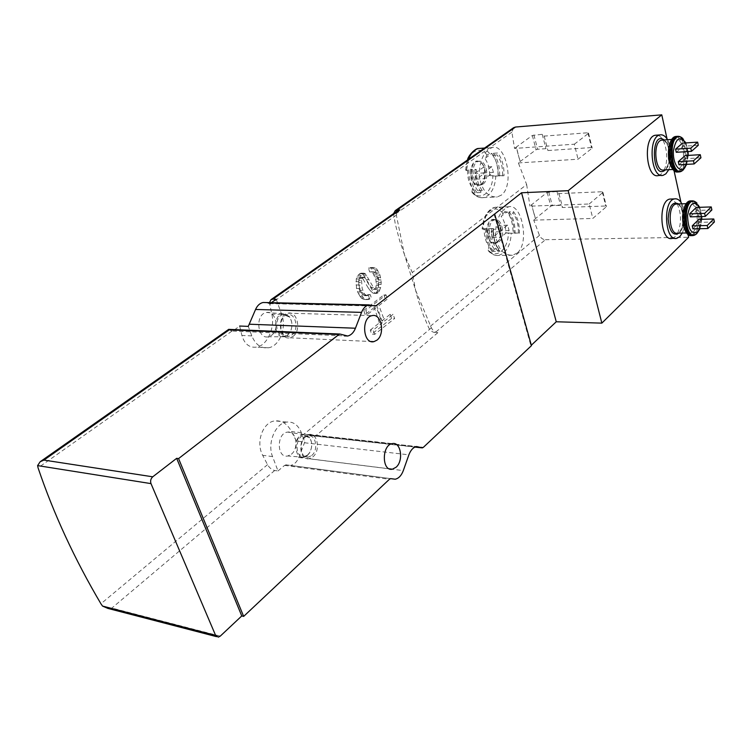 <?xml version="1.0" encoding="UTF-8"?>
<svg xmlns="http://www.w3.org/2000/svg" width="752" height="752" viewBox="0 0 752 752"><rect width="100%" height="100%" fill="white"/><g stroke="black" fill="none" stroke-linecap="round" stroke-linejoin="round"><path stroke-width="0.56" stroke-dasharray="3.76 2.82" d="M360.011 291.964L359.014 288.477L358.732 281.69L360.011 277.037L362.577 273.756L363.968 273.192L365.745 274.179L373.434 287.49L375.257 289.398L376.498 289.388L377.899 287.866L378.604 284.049L378.03 278.898L375.483 272.948L373.96 271.782L372.494 271.951L371.516 268.097L375.051 267.768L376.902 269.141L380.004 275.1L381.226 282.536L380.625 287.668L378.688 292.434L376.808 293.393L375.192 293.214L372.607 290.93L364.805 277.657L362.953 277.638L361.543 280.534L362.163 288.467L364.372 293.863L366.844 295.771L370.275 294.587L371.479 298.412L367.418 299.616L363.385 297.924L360.011 291.964L357.642 291.926L356.486 288.448L359.014 288.477M228.758 329.31L231.823 331.19L232.847 331.068L239.653 326.039L241.89 335.448C244.522 344.078 249.401 347.979 256.517 347.133C267.392 345.61 275.26 327.195 271.782 314.092L269.498 302.633M533.751 220.139L592.792 218.447L606.432 206.678L605.727 206.001L562.571 207.524L560.55 205.352L552.316 205.663L550.784 206.161L535.33 218.7L533.3 211.068L535.527 218.691L533.751 220.139L539.447 235.404C540.801 238.102 542.784 239.54 545.407 239.7L435.154 332.591L437.833 332.694C435.107 332.375 432.955 330.758 431.375 327.844L415.593 290.291L404.426 254.543L396.342 215.147L397.949 210.532M437.833 332.694L316.075 435.549L313.349 435.906L303.911 434.167C300.706 434.703 298.281 436.771 296.636 440.352L296.363 441.067L304.776 442.035L298.77 457.479C296.871 462.057 294.107 464.708 290.479 465.432L390.617 478.62L290.479 465.432M296.363 441.067L291.513 431.573C287.396 423.846 281.868 420.293 274.912 420.904C263.078 421.966 255.398 442.016 262.692 455.317L267.543 464.651C269.47 467.932 271.857 469.887 274.706 470.498L278.005 470.949L272.553 456.577C267.016 443.313 275.382 423.216 286.681 422.079C293.327 421.449 298.215 424.974 301.326 432.644L304.776 442.035M374.75 334.339L373.086 330.184L382.148 322.993L376.432 307.512L367.277 314.618L365.82 310.416L386.02 294.85L387.421 298.995L378.942 305.566L384.639 321.01L393.033 314.355L394.64 318.463L374.75 334.339L371.648 334.217L370.275 330.081L373.086 330.184M517.169 253.057L512.46 255.248C502.975 255.37 497.288 248.226 495.389 233.797C496.141 218.935 500.569 209.94 508.681 206.819C521.597 202.824 529.991 242.811 517.169 253.057M508.39 233.158L513.052 233.242C513.099 224.528 511.134 217.403 507.168 211.876L505.382 211.942C502.345 208.219 498.98 206.668 495.267 207.289C488.255 209.46 484.185 216.623 483.057 228.768L493.331 228.523C493.077 238.102 495.211 245.697 499.732 251.3L499.807 251.121C495.38 245.519 493.265 237.989 493.462 228.542L485.66 228.73L484.26 229.473C484.119 236.344 485.679 241.834 488.941 245.942L488.217 249.955C496.264 259.713 508.22 249.391 508.39 233.158L505.682 232.847C505.87 226.023 504.338 220.524 501.095 216.341L507.168 211.876M489.505 251.412C492.41 254.627 495.559 255.953 498.943 255.389C494.948 255.859 491.413 254.317 488.33 250.792L489.505 251.412L499.732 251.3M509.189 211.81C513.259 217.319 515.214 224.444 515.064 233.195L519.416 233.101C519.576 224.331 517.62 217.178 513.56 211.66L509.189 211.81L508.587 213.314L512.958 213.173L513.56 211.66M484.26 229.473L482.088 228.918L485.632 215.213C488.744 210.372 491.958 207.731 495.267 207.289L508.681 206.791M505.382 211.942L502.938 213.446L501.095 216.341M488.339 250.783L488.217 249.955M589.201 203.989L602.954 192.38L602.249 191.732L558.99 193.602L556.978 191.506L547.183 192.38L531.608 204.741L533.3 211.068L531.739 204.741L529.944 206.17L589.201 203.989L592.792 218.447M435.154 332.591C432.4 332.262 430.238 330.617 428.668 327.646L423.085 314.439L418.507 301.054L415.593 290.291L412.293 272.525L404.426 254.543L399.632 240.649L395.251 223.795L393.597 213.577M518.382 162.93L578.072 159.217L592.191 148.135L591.504 147.561L547.907 150.541L545.933 148.67L537.633 149.244L536.063 149.751L520.083 161.577L518.344 155.053L520.224 161.567L518.382 162.93L526.663 184.578L412.293 272.525M526.663 184.578L529.944 206.17M690.289 216.849L696.944 210.419L696.305 207.42M692.893 228.852L699.51 222.348L698.871 219.368M501.377 195.106L497.194 196.968C487.522 197.25 481.506 190.049 479.174 175.348C479.588 160.129 483.987 150.851 492.363 147.505C506.002 143.19 514.894 185.321 501.377 195.106M467.631 170.817L465.629 170.102L468.844 169.717L467.631 170.817C467.481 177.876 469.107 183.61 472.519 188.028L471.946 192.249L473.14 192.86C476.401 196.667 479.926 198.237 483.705 197.569L487.757 195.699C492.56 191.732 495.239 185.227 495.803 176.165L498.021 176.043C498.238 166.897 496.16 159.349 491.789 153.399L489.571 153.558L487.08 155.119L484.861 158.559L491.789 153.399M468.844 169.717C468.646 179.183 470.827 186.863 475.377 192.756L472.519 188.028M473.14 192.86L475.377 192.756M493.406 153.286C497.768 159.245 499.845 166.803 499.629 175.949L504.019 175.714C504.235 166.53 502.167 158.963 497.815 152.985L493.406 153.286L492.607 155.203L497.016 154.912L497.815 152.985M482.258 190.5L477.821 190.707L477.003 192.681L481.44 192.474L482.258 190.5C478.178 185.161 476.223 178.224 476.401 169.67L471.946 169.943L470.47 169.614L474.926 169.35C474.728 178.854 476.9 186.562 481.44 192.474M477.003 192.681C472.453 186.778 470.273 179.098 470.47 169.614M495.803 176.165L489.58 175.545C489.74 168.674 488.17 163.005 484.861 158.559M574.34 144.196L588.581 133.301L587.895 132.756L544.194 136.103L542.239 134.307L532.341 135.463L516.229 147.11L518.344 155.053L516.427 147.091L514.565 148.435L574.34 144.196L578.072 159.217M513.644 127.68L511.877 132.145L514.565 148.435M676.255 152.299L683.173 146.273L682.506 143.162M678.971 164.791L685.843 158.7L685.175 155.598M266.142 302.558L269.63 303.629L271.331 302.68M107.884 608.406L111.869 608.058L220.28 636.117M278.005 470.949L284.576 465.385L286.803 464.943M687.995 234.408L680.964 202.335M673.989 170.525L667.052 138.894M545.407 239.7L688.616 237.247M531.457 345.657L530.874 345.638L531.326 345.206M271.35 335.448C279.913 329.865 275.975 310.491 266.612 312.484C254.947 313.65 257.005 339.857 268.492 336.755L271.35 335.448M276.219 299.23L281.662 314.392C286.86 327.731 279.603 346.268 268.379 347.8C261.038 348.618 255.511 344.651 251.807 335.909L248.273 326.377M291.372 454.217C299.24 448.23 296.288 430.501 287.64 432.099C276.416 432.861 276.595 458.654 287.809 455.985L291.372 454.217M672.194 238.403L675.164 236.683L676.979 234.37M677.646 233.167C681.566 223.353 681.434 213.624 677.251 203.999M677.223 203.952L671.574 199.007M658.517 175.517L661.168 174.079L663.48 171.155M664.11 169.933C669.976 158.672 665.125 135.228 656.769 135.153M494.064 214.019L530.874 345.638M307.314 455.59L309.551 452.901C312.437 447.224 312.409 442.007 309.457 437.25L303.827 434.628C293.336 435.38 293.496 459.801 303.968 457.272L307.314 455.59M307.624 455.016L309.711 452.507C312.409 447.205 312.381 442.336 309.627 437.89L304.193 435.464C294.624 436.451 294.775 458.635 304.325 456.614L307.624 455.016M311.723 455.524C318.669 450.128 315.925 434.205 308.301 435.925C298.741 436.912 298.882 459.152 308.433 457.122L311.723 455.524M312.851 456.887C320.784 450.721 317.645 432.522 308.931 434.487C298.008 435.615 298.177 461.042 309.081 458.72L312.851 456.887M287.386 335.495L290.3 331.961C292.801 326.227 292.415 321.019 289.125 316.338L282.968 313.734C272.055 314.844 273.972 339.678 284.707 336.746L287.386 335.495M287.687 334.837L290.413 331.538C292.754 326.18 292.387 321.32 289.313 316.949L283.382 314.552C273.455 315.878 275.185 338.409 285.008 336.041L287.687 334.837M291.814 335.025C299.39 330.006 295.752 312.597 287.518 314.674C277.601 316.009 279.33 338.607 289.144 336.229L291.814 335.025M292.97 336.417C301.618 330.673 297.463 310.783 288.044 313.161C276.708 314.674 278.691 340.515 289.896 337.798L292.97 336.417M588.581 133.301L592.191 148.135M587.895 132.756L591.504 147.561M544.194 136.103L547.907 150.541M542.239 134.307L545.933 148.67M602.954 192.38L606.432 206.678M602.249 191.732L605.727 206.001M558.99 193.602L562.571 207.524M556.978 191.506L560.55 205.352M668.791 169.679C672.57 159.462 672.166 149.479 667.579 139.731M679.573 168.157C686.914 162.451 683.154 136.582 675.287 139.195C666.15 140.633 668.697 172.17 677.655 169.209L679.573 168.157M698.298 145.286L683.173 146.273M700.93 157.807L685.843 158.7M483.047 184.071C490.248 179.465 486.403 159.151 478.695 161.323C469.718 162.582 472.341 187.351 481.158 184.936L483.047 184.071M476.42 179.108L474.832 173.458L483.527 167.207L485.087 172.819L476.42 179.108L484.758 178.656L483.169 172.979L474.832 173.458M474.926 169.35L476.401 169.67M477.821 190.707C473.732 185.387 471.777 178.468 471.946 169.943M489.58 175.545L498.021 176.043M499.629 175.949L498.228 175.648C498.416 167.386 496.546 160.571 492.607 155.203M498.228 175.648L504.019 175.714M502.627 175.404C502.825 167.123 500.954 160.289 497.016 154.912M483.169 172.979L491.836 166.7L493.397 172.34L484.758 178.656M493.397 172.34L485.087 172.819M491.836 166.7L483.527 167.207M682.271 233.054C686.172 223.212 686.04 213.474 681.876 203.83M693.363 231.616C700.291 225.609 697.019 201.141 689.556 203.566C680.72 204.864 682.515 235.658 691.229 232.876L693.363 231.616M711.871 209.949L696.944 210.419M714.4 221.972L699.51 222.348M498.896 241.928C505.701 237.115 502.345 217.836 494.995 219.81C486.281 220.9 488.17 245.18 496.762 242.952L498.896 241.928M492.494 237.444L490.953 232.001L499.366 225.374L500.87 230.779L492.494 237.444L500.757 237.284L499.225 231.813L490.953 232.001M483.057 228.768L482.088 228.918M499.807 251.121L497.796 251.149L498.689 248.912L494.29 248.959L493.397 251.196L492.034 251.206L488.941 245.942M497.796 251.149C493.359 245.547 491.244 238.027 491.441 228.589M498.689 248.912C494.75 243.921 492.87 237.237 493.049 228.852M494.29 248.959C490.342 243.986 488.462 237.322 488.64 228.956M493.397 251.196C488.95 245.603 486.835 238.111 487.023 228.702M492.034 251.206C487.587 245.631 485.463 238.14 485.66 228.73M505.682 232.847L513.052 233.242M515.064 233.195L514.001 233.026C514.189 224.914 512.385 218.343 508.587 213.314M514.001 233.026L519.416 233.101M518.363 232.932C518.551 224.801 516.756 218.212 512.958 213.173M499.225 231.813L507.6 225.158L509.104 230.591L500.757 237.284M509.104 230.591L500.87 230.779M507.6 225.158L499.366 225.374M356.486 288.448L356.269 278.954L357.971 275.288L360.819 273.192L361.853 273.39L363.902 275.73L371.234 287.461L373.124 289.37L376.498 289.388M374.383 289.36L377.006 289.003M374.881 288.984L375.765 287.837L376.414 284.03L375.68 278.889L372.813 272.948L371.178 271.782L369.655 271.951L368.405 268.097L372.08 267.778L374.092 269.141L377.579 275.1L378.811 279.857L378.519 287.64L376.62 292.396L378.688 292.434M376.62 292.396L376.122 292.782L378.19 292.81M355.978 284.961L358.685 284.989M355.865 281.662L358.732 281.69M356.269 278.954L359.268 278.973M356.927 277.018L360.011 277.037M357.971 275.288L361.11 275.298M359.4 273.756L362.577 273.756M360.819 273.192L363.968 273.192M361.853 273.39L364.936 273.399M362.746 274.179L365.745 274.179M363.902 275.73L366.76 275.74M366.44 279.594L369.025 279.612M371.234 287.461L373.434 287.49M373.124 289.37L375.257 289.398M375.765 287.837L377.899 287.866M376.282 285.553L378.444 285.572M376.414 284.03L378.604 284.049M376.179 281.361L378.435 281.38M375.68 278.889L378.03 278.898M375.069 276.98L377.495 276.99M374.073 274.865L376.611 274.875M372.813 272.948L375.483 272.948M371.178 271.782L373.96 271.782M369.655 271.951L372.494 271.951M368.405 268.097L371.516 268.097M370.435 267.552L373.49 267.552M372.08 267.778L375.051 267.768M374.092 269.141L376.902 269.141M375.22 270.692L377.908 270.692M376.592 272.995L379.13 272.995M377.579 275.1L380.004 275.1M378.322 277.385L380.653 277.394M378.811 279.857L381.057 279.876M379.046 282.517L381.226 282.536M379.036 284.416L381.179 284.435M378.519 287.64L380.625 287.668M377.758 290.112L379.835 290.14M377.25 291.447L379.328 291.475M376.122 292.782L374.74 293.365L376.808 293.393M374.74 293.365L373.105 293.186L375.192 293.214M373.105 293.186L370.463 290.902L372.607 290.93M370.463 290.902L368.189 287.847L370.445 287.875M368.189 287.847L363.113 279.189L365.829 279.208M363.113 279.189L361.966 277.638L364.805 277.657M361.966 277.638L361.195 277.244L364.081 277.262M361.195 277.244L360.029 277.62L362.953 277.638M360.029 277.62L359.381 278.588L362.276 278.607M359.381 278.588L358.723 280.515L361.543 280.534M358.723 280.515L358.713 282.451L361.439 282.47M358.713 282.451L358.967 285.158L361.552 285.187M358.967 285.158L359.729 288.439L362.163 288.467M359.729 288.439L360.358 290.366L362.718 290.404M360.358 290.366L361.383 292.49L363.648 292.519M361.383 292.49L362.154 293.835L364.372 293.863M362.154 293.835L363.169 294.981L365.35 295.019M363.169 294.981L366.844 295.771M364.711 295.733L368.367 295.564M366.243 295.527L368.16 294.558L370.275 294.587M368.16 294.558L369.411 298.375L371.479 298.412M369.411 298.375L367.502 299.352L369.57 299.39M367.502 299.352L365.331 299.569L367.418 299.616M365.331 299.569L362.896 299.023L365.011 299.061M362.896 299.023L361.233 297.886L363.385 297.924M361.233 297.886L360.076 296.354L362.276 296.391M360.076 296.354L358.535 293.665L360.838 293.703M358.535 293.665L357.642 291.926M370.275 330.081L379.346 322.899L382.148 322.993M379.346 322.899L374.299 307.465L376.432 307.512M374.299 307.465L365.134 314.552L367.277 314.618M365.134 314.552L363.742 310.36L365.82 310.416M363.742 310.36L383.952 294.812L386.02 294.85M383.952 294.812L385.287 298.948L387.421 298.995M385.287 298.948L376.808 305.509L378.942 305.566M376.808 305.509L381.847 320.925L384.639 321.01M381.847 320.925L390.241 314.28L393.033 314.355M390.241 314.28L391.557 318.369L394.64 318.463M391.557 318.369L371.648 334.217M396.342 215.147L269.648 304.513M431.375 327.844L304.071 434.148M267.543 464.651L100.928 603.781M231.823 331.19L38.07 467.857M512.469 255.276L498.943 255.389L503.473 253.189C508.173 248.959 510.777 242.323 511.266 233.28M497.006 242.576C499.441 240.433 500.776 237.03 501.029 232.377C501.612 220.571 491.686 214.348 487.832 224.35C483.743 234.126 490.802 247.934 497.006 242.576M502.938 213.446C495.371 203.04 482.746 212.158 482.248 228.993M539.447 235.404L428.668 327.646M699.633 228.711L701.56 219.302M701.522 216.538L699.398 207.317M489.571 153.558C486.976 150.315 484.1 148.567 480.932 148.313M468.609 159.227L466.597 169.849M481.158 184.813C486.29 178.675 486.591 171.512 482.079 163.306C476.11 158.512 472.209 161.295 470.395 171.644C471.297 182.576 474.879 186.966 481.158 184.813M471.861 191.469C480.114 202.1 492.569 192.578 492.87 176.043M487.08 155.119C479.174 144.205 466.174 153.032 465.808 170.206M511.877 132.145L393.653 215.345M686.332 164.387L687.977 155.429M687.826 151.575L685.542 142.955M270.523 303.244L373.575 305.603M304.466 442.768L408.881 454.828M298.77 457.479L403.298 470.62M274.706 470.498L111.869 608.058M228.627 329.696L341.624 334.461M268.22 303.385L373.941 305.82M310.426 435.427L415.198 446.961M316.075 435.549L423.376 447.327M284.576 465.385L389.442 479.259M272.553 456.577L262.692 455.317M301.326 432.644L291.513 431.573M281.662 314.392L271.782 314.092M251.807 335.909L241.89 335.448M533.911 134.956L537.633 149.244M532.341 135.463L536.063 149.751M548.734 191.873L552.316 205.663M547.183 192.38L550.784 206.161M665.37 169.867C671.32 164.566 670.521 144.544 664.148 139.975M662.832 140.069C664.054 140.06 665.548 141.724 667.297 145.033C668.152 145.493 668.829 149.639 669.318 157.459C668.716 163.24 667.4 167.123 665.36 169.115L665.943 168.89C672.786 163.682 670.22 140.107 662.756 140.069M672.918 169.162C675.277 171.691 677.627 171.973 679.977 169.999C690.28 161.558 680.917 126.43 671.743 139.75M678.379 171.851L680.701 170.582C688.672 164.387 685.683 136.422 676.969 136.385M676.725 171.87L679.752 171.766L682.017 170.516C689.875 164.397 687.102 136.826 678.511 136.319M682.073 170.826L682.863 170.225C689.565 164.951 688.719 142.053 681.622 137.494M683.277 169.914C689.556 164.942 689.208 143.801 682.741 138.321M481.459 184.155C488.659 179.549 484.814 159.255 477.088 161.426C468.111 162.686 470.733 187.436 479.56 185.02L481.459 184.155M678.981 233.12L679.009 233.082C684.837 228.044 684.555 208.624 678.567 203.952M677.373 203.989C679.582 204.478 681.397 207.872 682.825 214.17C684.038 218.588 682.468 229.097 679.272 232.133L679.911 231.889C686.275 226.455 684.264 204.431 677.308 203.989M686.679 232.81C689.02 235.404 691.379 235.592 693.748 233.393C703.374 224.707 695.233 191.788 686.294 203.839M691.802 235.498L694.472 233.975C701.917 227.48 699.52 201.245 691.37 200.869M690.12 235.442L693.231 235.451L695.769 233.947C703.082 227.565 700.93 201.818 692.949 200.869M695.91 234.295L696.596 233.693C702.876 228.147 702.368 206.612 695.816 202.091M697.01 233.411C702.894 228.185 702.819 208.295 696.878 202.927M497.316 241.956C504.122 237.143 500.766 217.883 493.406 219.857C484.692 220.947 486.582 245.199 495.183 242.981L497.316 241.956M471.946 192.249C475.358 196.375 479.278 198.152 483.705 197.569L497.204 196.986M484.561 148.05L492.363 147.486M216.51 636.643L218.362 637.123M232.847 331.068L344.313 335.871M269.63 303.629L374.505 306.064M313.349 435.897L414.916 447.092M421.43 447.807L422.314 447.901M303.911 434.167L416.599 446.538M391.623 478.751L395.195 479.221M285.779 464.811L390.617 478.62M286.681 422.079L274.912 420.866M268.379 347.8L256.517 347.161M303.827 434.628L287.64 432.099M303.968 457.272L287.809 455.985M309.627 437.89L309.457 437.25M304.325 456.614L308.433 457.122M304.193 435.464L308.301 435.925M309.081 458.72L389.235 468.797M308.931 434.487L392.318 443.624M282.968 313.734L266.612 312.484M284.707 336.746L268.492 336.755M289.313 316.949L289.125 316.338M285.008 336.041L289.144 336.229M283.382 314.552L287.518 314.674M289.896 337.798L371.074 341.521M288.044 313.161L372.127 315.624M661.516 175.366L663.208 175.282M672.908 169.463L677.655 169.209M671.705 139.449L675.287 139.195M685.918 142.927L688.052 151.556M688.202 155.42L686.726 164.359M478.695 161.323L477.088 161.426C478.883 160.872 480.801 162.009 482.84 164.82C487.287 169.51 483.555 185.65 481.261 184.221L479.56 185.02L481.158 184.936M465.629 170.102L467.509 159.997M674.995 238.356L676.828 238.328M686.557 232.97L691.229 232.876M686.162 203.679L689.556 203.566M695.205 234.746L696.437 233.928M699.764 207.308L701.738 216.529M701.766 219.293L700.018 228.702M494.995 219.81L493.406 219.857C494.919 219.142 496.79 220.355 499.008 223.494L500.87 231.174C500.653 236.26 499.394 239.879 497.1 242.022L495.183 242.981L496.762 242.952"/><path stroke-width="1.13" d="M216.51 636.643L107.884 608.406L102.526 606.074L100.928 603.781C74.655 559.309 53.702 514.001 38.07 467.857L37.6 465.601L40.166 461.747L43.936 460.092L152.741 476.806C150.738 478.695 150.156 480.96 151.002 483.621L215.589 635.374L218.362 637.123L220.28 636.117L241.768 615.944L243.657 616.396L389.442 479.259L390.617 478.62L395.195 479.221C398.729 478.413 401.436 475.546 403.298 470.62L408.881 454.828C410.695 450.072 413.271 447.308 416.599 446.538L422.314 447.901L423.376 447.327L531.457 345.657L494.656 214L376.197 305.669L375.323 306.083L368.922 304.88C365.726 305.66 363.272 308.16 361.543 312.381L355.442 328.229C353.675 332.591 351.09 335.185 347.697 336.012L339.913 334.038L338.936 334.499L178.581 458.579L176.673 458.325L152.741 476.806M711.242 206.932L696.305 207.42L689.631 213.841L690.289 216.849L705.291 216.435L711.871 209.949L711.242 206.932L704.643 213.389L689.631 213.841M713.77 218.973L698.871 219.368L692.244 225.863L692.893 228.852L707.858 228.533L714.4 221.972L713.77 218.973L707.218 225.515L692.244 225.863M697.64 142.137L682.506 143.162L675.578 149.159L676.255 152.299L691.464 151.34L698.298 145.286L697.64 142.137L690.787 148.172L675.578 149.159M700.272 154.686L685.175 155.598L678.295 161.68L678.971 164.791L694.143 163.945L700.93 157.807L700.272 154.686L693.476 160.806L678.295 161.68M393.597 213.577L395.242 210.626L399.867 209.93L272.91 299.164L276.219 299.23L271.331 302.68M395.242 210.626L513.644 127.68L515.496 127.041L661.779 114.849L568.192 190.679L521.55 192.766L494.656 214M269.498 302.633L270.974 299.681L397.949 210.532L399.867 209.93M239.653 326.039L248.273 326.377L255.567 309.467C257.316 305.538 259.816 303.216 263.087 302.492L266.142 302.558M40.27 461.672L228.768 329.32L229.228 329.855L338.936 334.499M391.623 478.751L390.617 478.62L391.623 478.751M531.326 345.206L556.254 321.771L601.854 323.125L688.616 237.247L687.995 234.408M680.964 202.335L673.989 170.525M667.052 138.894L661.779 114.849M270.974 299.681L272.91 299.164M176.673 458.325L241.768 615.944M178.581 458.579L243.657 616.396M676.979 234.37L677.646 233.167M671.574 199.007L669.863 199.073C657.718 200.822 660.247 242.172 672.194 238.403L674.995 238.356M663.48 171.155L664.11 169.933M656.769 135.153L655.218 135.266C642.659 137.221 646.222 179.531 658.517 175.517L661.516 175.366M568.192 190.679L601.854 323.125M521.55 192.766L556.254 321.771M376.912 340.186C385.4 334.085 381.377 313.095 372.127 315.624C361.007 317.259 362.887 344.566 373.894 341.652L376.912 340.186M396.107 467.218C403.88 460.638 400.854 441.48 392.318 443.624C381.621 444.902 381.725 471.758 392.412 469.201L396.107 467.218M667.579 139.731C665.304 135.98 662.756 134.373 659.927 134.928C647.406 136.883 650.95 179.305 663.208 175.282L665.858 173.844L668.791 169.679M690.787 148.172L691.464 151.34M693.476 160.806L694.143 163.945M681.876 203.83C679.752 200.032 677.298 198.387 674.516 198.904C662.409 200.643 664.918 242.097 676.828 238.328L679.789 236.607L682.271 233.054M704.643 213.389L705.291 216.435M707.218 225.515L707.858 228.533M699.398 207.317C693.946 200.07 690.016 202.796 687.591 215.486C688.024 229.266 691.351 234.727 697.565 231.851L699.633 228.711M701.56 219.302L701.522 216.538M480.932 148.313L478.592 148.482C474.286 149.535 470.959 153.117 468.609 159.227M685.542 142.955C679.836 135.482 675.804 138.142 673.435 150.917C672.542 162.611 678.887 173.007 683.831 168.26L686.332 164.387M687.977 155.429L687.826 151.575M515.496 127.041L397.15 210.034M373.575 305.603L376.197 305.669M249.382 324.215L355.442 328.229M255.567 309.467L361.543 312.381M102.526 606.074L215.589 635.374M37.6 465.601L151.002 483.621M229.228 329.855L43.936 460.092M415.198 446.961L421.082 447.609M664.148 139.975C650.217 129.607 651.777 180.941 665.041 170.178L665.37 169.867M662.756 140.069L661.6 140.154C652.379 141.592 654.964 172.885 664.016 169.933L672.908 169.463M671.743 139.75C666.789 146.02 667.513 163.579 672.918 169.162M676.969 136.385L675.644 136.479C664.928 138.161 667.851 175.169 678.379 171.851M678.511 136.319L676.96 136.385C666.216 138.086 669.224 175.272 679.752 171.766L682.073 170.826M681.622 137.494L679.958 136.648C666.46 132.681 670.323 180.659 682.609 170.441L682.609 170.441M682.741 138.321L680.428 136.92C667.184 133.029 670.963 180.151 683.032 170.121L683.277 169.914M678.567 203.952C672.57 201.122 669.092 206.086 668.143 218.851C669.459 231.531 673.078 236.288 678.981 233.12M677.308 203.989L676.039 204.036C667.118 205.334 668.951 235.902 677.749 233.139L686.557 232.97M686.294 203.839C681.237 209.705 681.481 227.254 686.679 232.81M691.37 200.869L689.969 200.934C679.658 202.429 681.613 238.403 691.802 235.498M692.949 200.869L691.267 200.887C680.88 202.41 683.004 238.741 693.231 235.451L695.205 234.746M695.816 202.091L694.143 201.179C681.34 197.231 683.888 243.657 695.91 234.295M696.878 202.927L694.604 201.47C681.951 197.607 684.611 243.479 696.437 233.928L697.01 233.411M467.509 159.997C467.97 155.786 475.433 148.022 478.592 148.482L484.561 148.05M228.909 329.376L339.913 334.038M344.313 335.871L347.697 336.012M263.087 302.492L368.922 304.88M374.505 306.064L375.323 306.083M414.916 447.092L421.43 447.807M389.235 468.797L392.412 469.201M371.074 341.521L373.894 341.652M655.218 135.266L659.927 134.928M671.705 139.449L662.832 140.069M685.918 142.927L680.428 136.92L675.644 136.479C672.608 137.146 670.342 140.605 668.857 146.847L668.556 157.854C668.378 160.326 672.279 171.08 676.725 171.87M688.052 151.556L688.202 155.42M686.726 164.359L683.032 170.121M669.863 199.073L674.516 198.904M686.162 203.679L677.373 203.989M699.764 207.308L694.604 201.47L689.969 200.934C687.347 201.433 685.213 204.253 683.577 209.394L682.525 216.444L683.089 224.472C684.752 230.385 687.093 234.041 690.12 235.442M701.738 216.529L701.766 219.293M700.018 228.702L696.437 233.928"/></g></svg>
